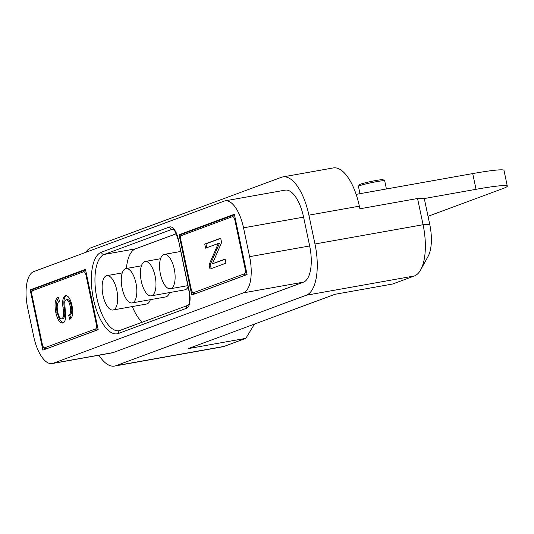 <?xml version="1.0" encoding="UTF-8"?>
<svg xmlns="http://www.w3.org/2000/svg" width="534" height="534" viewBox="0 0 534 534"><rect width="100%" height="100%" fill="white"/><g stroke="black" fill="none" stroke-linecap="round" stroke-linejoin="round"><path stroke-width="0.8" d="M358.447 186.266L359.482 184.684A12.082 0.821 -11.9 0 1 376.069 180.485A12.082 0.821 -11.9 0 1 383.065 179.718L384.654 180.746A13.423 0.914 168.1 0 0 376.877 181.6A13.423 0.914 168.1 0 0 358.447 186.266A13.423 0.914 168.1 0 0 358.427 186.333L359.976 193.682M106.326 275.798A17.448 7.276 -100.1 0 0 102.868 294.748A17.448 7.276 -100.1 0 0 112.974 310.007A17.448 7.276 -100.1 0 0 113.502 309.867A17.448 7.276 -100.1 0 0 116.953 290.91A17.448 7.276 -100.1 0 0 106.853 275.651A17.448 7.276 -100.1 0 0 106.326 275.798M112.974 310.007L146.61 304.013A17.448 7.276 -100.1 0 0 147.137 303.873A17.448 7.276 -100.1 0 0 150.334 299.674M125.463 268.709A17.448 7.276 -100.1 0 0 122.012 287.666A17.448 7.276 -100.1 0 0 132.118 302.925A17.448 7.276 -100.1 0 0 132.646 302.778A17.448 7.276 -100.1 0 0 136.097 283.828A17.448 7.276 -100.1 0 0 125.991 268.569A17.448 7.276 -100.1 0 0 125.463 268.709M132.118 302.925L165.747 296.931A17.448 7.276 -100.1 0 0 166.274 296.784A17.448 7.276 -100.1 0 0 169.478 292.592M144.607 261.627A17.448 7.276 -100.1 0 0 141.156 280.577A17.448 7.276 -100.1 0 0 151.262 295.836A17.448 7.276 -100.1 0 0 151.79 295.696A17.448 7.276 -100.1 0 0 155.24 276.739A17.448 7.276 -100.1 0 0 145.135 261.48A17.448 7.276 -100.1 0 0 144.607 261.627M151.262 295.836L184.891 289.842A17.448 7.276 -100.1 0 0 185.418 289.702A17.448 7.276 -100.1 0 0 188.081 286.865M163.751 254.538A17.448 7.276 -100.1 0 0 160.3 273.495A17.448 7.276 -100.1 0 0 170.399 288.754A17.448 7.276 -100.1 0 0 170.927 288.607A17.448 7.276 -100.1 0 0 174.384 269.657A17.448 7.276 -100.1 0 0 164.278 254.398A17.448 7.276 -100.1 0 0 163.751 254.538M417.555 198.508L424.25 198.334L429.77 224.547A32.214 13.43 79.9 0 1 428.094 256.367L420.705 269.803A45.637 19.024 -100.1 0 0 423.075 224.721L417.555 198.508L359.903 208.787L359.349 206.171A45.637 19.024 -100.1 0 0 333.263 167.93L282.813 176.928A45.637 19.024 -100.1 0 0 281.431 177.301L91.074 247.763A45.637 19.024 -100.1 0 0 85.714 252.348M507.3 186.112A53.687 3.651 168.1 0 0 476.034 189.31L472.717 173.583A53.687 3.651 -11.9 0 1 503.989 170.386L507.3 186.112A53.687 3.651 168.1 0 1 502.808 188.615L428.034 216.297M476.034 189.31L424.29 198.535M98.923 355.217A45.637 19.024 -100.1 0 0 114.55 366.07A45.637 19.024 -100.1 0 0 115.931 365.69L306.289 295.235L414.384 275.965L392.583 284.028L334.931 294.307L188.175 348.629L245.827 338.349L254.484 324.085M66.069 295.562L65.208 295.716C68.138 295.269 70.401 298.533 71.983 305.508C73.412 313.037 72.671 317.65 69.76 319.345L68.692 315.34C70.615 314.232 71.095 311.229 70.148 306.329C69.24 301.884 67.871 299.707 66.029 299.814L64.681 301.697L65.555 315.474C65.642 319.746 64.801 322.236 63.019 322.943C59.861 323.324 57.445 319.773 55.77 312.283C54.234 303.939 55.109 298.893 58.386 297.144L59.454 301.149C57.225 302.538 56.644 306.136 57.705 311.943C58.687 316.669 60.155 318.985 62.111 318.878C63.713 316.969 64.027 313.325 63.059 307.938C62.138 301.39 62.852 297.311 65.208 295.716L65.669 295.596M63.312 318.664L61.824 318.952L63.312 318.664C64.908 316.755 65.228 313.111 64.26 307.724C63.332 301.176 64.053 297.098 66.41 295.502M67.491 299.534L66.029 299.814M63.019 322.943L62.545 323.063M218.293 243.457L205.597 248.156L204.736 244.071L220.682 238.171L221.603 242.516L212.378 263.809L225.094 259.097L225.955 263.182L210.002 269.089L209.081 264.717L218.293 243.457L219.494 243.244L210.283 264.504L209.081 264.717M306.289 295.235A45.637 19.024 -100.1 0 0 314.98 243.991L308.899 215.162A45.637 19.024 -100.1 0 0 282.813 176.928M52.138 363.561L112.193 352.854A32.214 13.43 -100.1 0 0 113.168 352.587L303.526 282.132A32.214 13.43 -100.1 0 0 309.66 245.96L303.586 217.131A32.214 13.43 -100.1 0 0 285.169 190.137L225.114 200.844A32.214 13.43 -100.1 0 0 224.14 201.111L33.782 271.572A32.214 13.43 -100.1 0 0 27.648 307.744L33.722 336.574A32.214 13.43 -100.1 0 0 52.138 363.561A32.214 13.43 -100.1 0 0 53.113 363.294L243.471 292.839A32.214 13.43 -100.1 0 0 249.605 256.66L243.531 227.838A32.214 13.43 -100.1 0 0 225.114 200.844M114.55 366.07L222.651 346.8A45.637 19.024 -100.1 0 0 224.026 346.419L245.827 338.349M414.384 275.965A45.637 19.024 -100.1 0 0 420.705 269.803M30.184 289.855L42.887 350.13L98.183 329.658L85.48 269.383L30.184 289.855L33.035 289.348M179.07 234.746L191.773 295.022L247.068 274.556L234.366 214.274L179.07 234.746L181.92 234.239M206.751 247.729L205.937 243.858L204.736 244.071M205.937 243.858L220.729 238.384M225.141 259.31L212.378 263.809M211.164 268.662L210.283 264.504M63.186 322.863L59.508 319.566L56.971 312.07L55.77 312.283M56.971 312.07L56.27 303.145L58.506 297.605M70.828 318.618L69.894 315.127L68.692 315.34M69.894 315.127C71.816 314.019 72.297 311.015 71.349 306.115L70.148 306.329M71.349 306.115C70.441 301.67 69.073 299.494 67.231 299.601M176.293 233.752L135.536 248.837A38.929 16.227 -100.1 0 0 126.411 268.495M132.325 306.563A38.929 16.227 -100.1 0 0 142.324 322.222M472.717 173.583L356.138 194.369M386.416 188.969L384.694 180.799A13.423 0.914 168.1 0 0 384.654 180.746M96.367 324.398L85.981 275.13A4.025 1.675 -100.1 0 0 83.558 271.786L32.728 290.603A4.025 1.675 -100.1 0 0 31.96 295.122L42.34 344.397A4.025 1.675 -100.1 0 0 44.763 347.734L95.599 328.917A4.025 1.675 -100.1 0 0 96.367 324.398L97.034 324.211M245.246 269.29L234.867 220.021A4.025 1.675 -100.1 0 0 232.444 216.677L181.607 235.494A4.025 1.675 -100.1 0 0 180.839 240.02L191.225 289.288A4.025 1.675 -100.1 0 0 193.648 292.625L244.479 273.808A4.025 1.675 -100.1 0 0 245.246 269.29L245.92 269.103M115.931 365.69L224.026 346.419M314.98 243.991L423.075 224.721L429.77 224.547M308.899 215.162L359.349 206.171M53.113 363.294L113.168 352.587M243.471 292.839L303.526 282.132M249.605 256.66L309.66 245.96M243.531 227.838L303.586 217.131M186.533 308.258L118.475 333.45A41.612 17.348 79.9 0 1 93.43 298.933A41.612 17.348 79.9 0 1 101.353 252.208L169.411 227.017A14.765 6.154 79.9 0 1 178.303 239.265L189.343 291.684A14.765 6.154 79.9 0 1 186.533 308.258A2.683 2.436 -110.3 0 1 188.008 305.314L119.149 330.726A38.929 16.227 -100.1 0 1 96.607 296.684A38.929 16.227 -100.1 0 1 104.31 254.404A2.683 2.436 -110.3 0 1 101.353 252.208M182.535 233.972A1.342 1.215 69.7 0 0 182.341 234.019L233.178 215.209A1.342 1.215 69.7 0 1 233.365 215.155A5.367 2.236 79.9 0 1 233.525 215.109A5.367 2.236 79.9 0 1 234.626 215.502M246.902 273.742A5.367 2.236 79.9 0 1 245.96 274.91L195.417 293.673M193.648 292.625A1.342 1.215 69.7 0 0 195.124 293.72A5.367 2.236 79.9 0 1 194.963 293.767L195.337 293.7M244.479 273.808A1.342 1.215 69.7 0 0 245.96 274.91L246.254 274.856M98.016 328.851A5.367 2.236 79.9 0 1 97.075 330.019L46.538 348.775M44.763 347.734A1.342 1.215 69.7 0 0 46.244 348.829A5.367 2.236 79.9 0 1 46.078 348.876L46.458 348.809M95.599 328.917A1.342 1.215 69.7 0 0 97.075 330.019L97.368 329.965M85.62 270.044L84.292 270.317A1.342 1.215 69.7 0 1 84.485 270.264A5.367 2.236 79.9 0 1 84.646 270.217A5.367 2.236 79.9 0 1 85.74 270.611M33.649 289.081A1.342 1.215 69.7 0 0 32.728 290.603M85.981 275.13L86.655 274.937M46.078 348.876C44.722 349.59 43.441 348.115 42.226 344.457L31.846 295.189C31.379 291.244 31.92 289.228 33.462 289.128L84.292 270.317A1.342 1.215 69.7 0 0 83.558 271.786M194.963 293.767C193.608 294.481 192.32 293.012 191.112 289.348L180.726 240.08C180.265 236.135 180.799 234.119 182.341 234.019A1.342 1.215 69.7 0 0 181.607 235.494M234.867 220.021L235.534 219.834M234.506 214.935L233.178 215.209A1.342 1.215 69.7 0 0 232.444 216.677M64.26 307.724L63.059 307.938M135.536 248.837L104.31 254.404L172.369 229.213A2.683 2.436 -110.3 0 1 169.411 227.017M172.809 229.133L172.369 229.213A12.082 5.033 -100.1 0 1 172.722 229.113L172.736 229.113M189.343 291.684L189.123 291.804C189.93 299.581 189.857 303.639 188.896 303.979L188.001 305.314M189.123 291.804L178.303 239.265M118.475 333.45A2.683 2.436 -110.3 0 1 119.943 330.506M170.399 288.754L187.821 285.65M164.278 254.398L180.626 251.481M145.135 261.48L160.547 258.736M125.991 268.569L141.403 265.819M106.853 275.651L122.259 272.907M178.076 239.392C175.439 231.823 173.817 228.472 173.216 229.346L172.716 229.113"/></g></svg>
